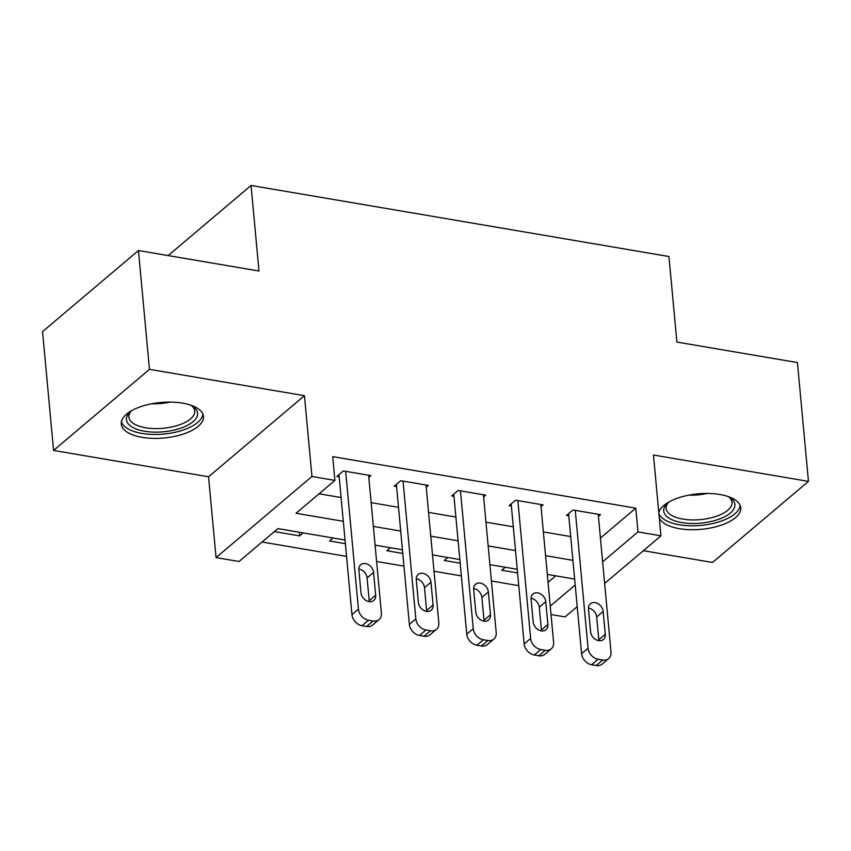 <?xml version="1.0" encoding="UTF-8"?>
<svg xmlns="http://www.w3.org/2000/svg" width="851" height="851" viewBox="0 0 851 851"><rect width="100%" height="100%" fill="white"/><g stroke="black" fill="none" stroke-linecap="round" stroke-linejoin="round"><path stroke-width="1.28" d="M142.149 437.329A41.273 17.818 174.7 0 0 183.816 433.882A41.273 17.818 174.7 0 0 203.463 416.426A41.273 17.818 174.7 0 0 182.582 403.14A41.273 17.818 174.7 0 0 140.926 406.597A41.273 17.818 174.7 0 0 121.267 424.053A41.273 17.818 174.7 0 0 142.149 437.329M659.312 518.11A41.273 17.818 174.7 0 0 679.438 528.673A41.273 17.818 174.7 0 0 721.095 525.216A41.273 17.818 174.7 0 0 740.753 507.76A41.273 17.818 174.7 0 0 719.872 494.484A41.273 17.818 174.7 0 0 658.802 512.579M345.038 540.023L277.894 528.609L239.014 561.49L216.058 557.586L311.955 476.496L334.911 480.389L296.031 513.27L343.304 521.301M208.559 476.783L304.456 395.694L149.468 369.345L138.447 250.534L42.55 331.624L53.57 450.434L208.559 476.783L216.058 557.586M643.356 550.703L712.553 562.468L808.45 481.379L653.462 455.03L660.961 535.822L604.646 583.446M577.212 606.646L565.064 616.911L551.033 614.528M262.044 542.013L346.559 556.384M376.621 561.49L403.959 566.138M434.021 571.244L461.359 575.893M491.421 581.01L518.759 585.658M149.468 369.345L53.57 450.434M138.447 250.534L258.991 271.022L251.056 185.475L668.95 256.523L676.885 342.07L797.43 362.558L808.45 481.379M548.044 582.361L555.746 575.85M505.228 567.255L501.696 570.244L517.589 572.946M447.828 557.501L444.286 560.49L460.178 563.192M390.428 547.746L386.886 550.735L402.778 553.437M333.018 537.981L329.486 540.97L345.378 543.672M303.169 532.907L299.637 535.896L274.352 531.598M600.434 538.055L635.793 508.153L332.709 456.636L334.911 480.389M319.061 493.793L341.102 497.537M371.153 502.654L398.502 507.302M428.564 512.408L455.902 517.057M485.964 522.174L513.302 526.812M543.364 531.928L570.702 536.577M598.423 516.44L600.519 514.664L572.968 509.983L566.489 515.461L568.787 515.844M541.023 506.675L543.119 504.909L515.568 500.218L509.089 505.696L511.387 506.09M483.623 496.92L485.719 495.144L458.168 490.463L451.679 495.942L453.977 496.335M426.223 487.155L428.319 485.389L400.757 480.709L394.279 486.187L396.577 486.57M368.813 477.4L370.908 475.624L343.357 470.943L336.879 476.422L339.177 476.815M251.056 185.475L168.147 255.587M304.456 395.694L311.955 476.496M635.793 508.153L637.995 531.918L660.961 535.822M574.648 579.063L547.31 574.414M517.248 569.298L489.899 564.649M459.848 559.543L432.499 554.895M402.438 549.789L375.1 545.14M550.246 606.114L575.202 585.02M602.636 561.82L637.995 531.918M373.366 526.418L400.704 531.067M430.766 536.173L458.104 540.821M488.166 545.927L515.504 550.576M545.565 555.692L572.914 560.341M299.297 532.247L299.637 535.896M598.221 514.27L611.007 652.1A10.584 8.116 49.8 0 1 608.656 658.621A10.584 8.116 49.8 0 1 602.71 660.046L598.115 659.259A10.584 8.116 49.8 0 1 588.052 648.196L575.265 510.366M568.585 513.685L581.573 653.674L588.052 648.196M605.295 634.282A8.467 6.5 -130.2 0 1 603.412 639.505A8.467 6.5 -130.2 0 1 595.615 639.484A8.467 6.5 -130.2 0 1 590.594 631.793L588.477 608.976A8.467 6.5 -130.2 0 1 590.36 603.763A8.467 6.5 -130.2 0 1 598.157 603.774A8.467 6.5 -130.2 0 1 603.178 611.475L605.295 634.282L598.806 639.761A8.467 6.5 -130.2 0 1 598.838 640.675M588.445 608.071A8.467 6.5 -130.2 0 1 596.689 616.954L598.806 639.761M608.656 658.621L602.178 664.099A10.584 8.116 -130.2 0 1 596.232 665.525L591.636 664.737A10.584 8.116 -130.2 0 1 581.573 653.674M540.821 504.515L553.607 642.345A10.584 8.116 49.8 0 1 551.257 648.856A10.584 8.116 49.8 0 1 545.31 650.281L540.715 649.504A10.584 8.116 49.8 0 1 530.652 638.441L517.865 500.611M511.185 503.93L524.163 643.92L530.652 638.441M547.884 624.528A8.467 6.5 -130.2 0 1 546.012 629.74A8.467 6.5 -130.2 0 1 538.215 629.729A8.467 6.5 -130.2 0 1 533.194 622.028L531.077 599.221A8.467 6.5 -130.2 0 1 532.96 593.998A8.467 6.5 -130.2 0 1 540.747 594.019A8.467 6.5 -130.2 0 1 545.768 601.721L547.884 624.528L541.406 630.006A8.467 6.5 -130.2 0 1 541.438 630.91M531.045 598.306A8.467 6.5 -130.2 0 1 539.289 607.199L541.406 630.006M551.257 648.856L544.778 654.345A10.584 8.116 -130.2 0 1 538.821 655.759L534.237 654.983A10.584 8.116 -130.2 0 1 524.163 643.92M483.421 494.761L496.207 632.58A10.584 8.116 49.8 0 1 493.857 639.101A10.584 8.116 49.8 0 1 487.9 640.526L483.315 639.75A10.584 8.116 49.8 0 1 473.241 628.676L460.455 490.857M453.774 494.165L466.763 634.155L473.241 628.676M490.484 614.773A8.467 6.5 -130.2 0 1 488.602 619.985A8.467 6.5 -130.2 0 1 480.815 619.975A8.467 6.5 -130.2 0 1 475.794 612.273L473.677 589.456A8.467 6.5 -130.2 0 1 475.56 584.243A8.467 6.5 -130.2 0 1 483.347 584.254A8.467 6.5 -130.2 0 1 488.368 591.956L490.484 614.773L484.006 620.251A8.467 6.5 -130.2 0 1 484.038 621.156M473.645 588.552A8.467 6.5 -130.2 0 1 481.889 597.434L484.006 620.251M493.857 639.101L487.378 644.579A10.584 8.116 -130.2 0 1 481.421 646.005L476.837 645.228A10.584 8.116 -130.2 0 1 466.763 634.155M426.021 484.996L438.808 622.826A10.584 8.116 49.8 0 1 436.457 629.346A10.584 8.116 49.8 0 1 430.5 630.772L425.904 629.985A10.584 8.116 49.8 0 1 415.841 618.922L403.055 481.092M396.375 484.41L409.363 624.4L415.841 618.922M433.085 605.008A8.467 6.5 -130.2 0 1 431.202 610.231A8.467 6.5 -130.2 0 1 423.415 610.21A8.467 6.5 -130.2 0 1 418.384 602.508L416.267 579.701A8.467 6.5 -130.2 0 1 418.149 574.489A8.467 6.5 -130.2 0 1 425.947 574.499A8.467 6.5 -130.2 0 1 430.968 582.201L433.085 605.008L426.606 610.486A8.467 6.5 -130.2 0 1 426.638 611.401M416.245 578.797A8.467 6.5 -130.2 0 1 424.489 587.679L426.606 610.486M436.457 629.346L429.968 634.825A10.584 8.116 -130.2 0 1 424.021 636.25L419.426 635.463A10.584 8.116 -130.2 0 1 409.363 624.4M368.611 475.241L381.397 613.06A10.584 8.116 49.8 0 1 379.046 619.581A10.584 8.116 49.8 0 1 373.1 621.007L368.504 620.23A10.584 8.116 49.8 0 1 358.441 609.167L345.655 471.337M338.975 474.656L351.963 614.645L358.441 609.167M375.685 595.253A8.467 6.5 -130.2 0 1 373.802 600.466A8.467 6.5 -130.2 0 1 366.004 600.455A8.467 6.5 -130.2 0 1 360.984 592.753L358.867 569.947A8.467 6.5 -130.2 0 1 360.75 564.724A8.467 6.5 -130.2 0 1 368.547 564.745A8.467 6.5 -130.2 0 1 373.568 572.436L375.685 595.253L369.206 600.732A8.467 6.5 -130.2 0 1 369.228 601.636M358.835 569.032A8.467 6.5 -130.2 0 1 367.089 577.925L369.206 600.732M379.046 619.581L372.568 625.059A10.584 8.116 -130.2 0 1 366.621 626.485L362.026 625.708A10.584 8.116 -130.2 0 1 351.963 614.645M728.137 496.537A35.721 15.424 -5.3 0 1 729.85 497.527A35.721 15.424 -5.3 0 1 717.404 519.738A35.721 15.424 -5.3 0 1 675.088 520.94A35.721 15.424 -5.3 0 1 667.397 503.324A35.721 15.424 -5.3 0 1 668.886 502.026M668.556 502.292A33.072 14.276 174.7 0 0 666.152 508.451A33.072 14.276 174.7 0 0 715.84 516.472A33.072 14.276 174.7 0 0 732.009 502.345A33.072 14.276 174.7 0 0 728.509 496.729M658.887 513.44A41.008 17.701 174.7 0 0 720.084 521.503A41.008 17.701 174.7 0 0 740.136 505.366M190.858 405.193A35.721 15.424 -5.3 0 1 192.56 406.193A35.721 15.424 -5.3 0 1 187.497 425.319A35.721 15.424 -5.3 0 1 144.521 431.234A35.721 15.424 -5.3 0 1 130.107 411.98A35.721 15.424 -5.3 0 1 131.597 410.693M131.277 410.948A33.072 14.276 174.7 0 0 128.863 417.118A33.072 14.276 174.7 0 0 145.595 427.755A33.072 14.276 174.7 0 0 178.976 424.989A33.072 14.276 174.7 0 0 194.73 411.001A33.072 14.276 174.7 0 0 191.22 405.395M121.427 421.585A41.008 17.701 174.7 0 0 141.926 433.425A41.008 17.701 174.7 0 0 202.857 414.033M596.232 665.525L602.71 660.046M591.636 664.737L598.115 659.259M603.178 611.475L596.689 616.954M538.821 655.759L545.31 650.281M534.237 654.983L540.715 649.504M545.768 601.721L539.289 607.199M481.421 646.005L487.9 640.526M476.837 645.228L483.315 639.75M488.368 591.956L481.889 597.434M424.021 636.25L430.5 630.772M419.426 635.463L425.904 629.985M430.968 582.201L424.489 587.679M366.621 626.485L373.1 621.007M362.026 625.708L368.504 620.23M373.568 572.436L367.089 577.925M707.255 493.431A33.072 14.276 -5.3 0 1 688.842 495.144M169.977 402.097A33.072 14.276 -5.3 0 1 151.552 403.8"/></g></svg>

